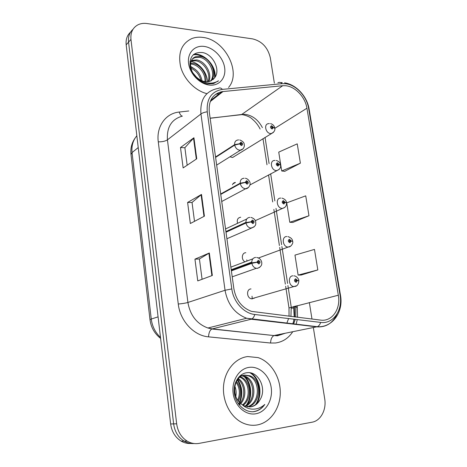 <?xml version="1.0" encoding="UTF-8"?>
<svg xmlns="http://www.w3.org/2000/svg" width="467" height="467" viewBox="0 0 467 467"><rect width="100%" height="100%" fill="white"/><g stroke="black" fill="none" stroke-linecap="round" stroke-linejoin="round"><path stroke-width="0.7" d="M232.875 183.899L235.444 182.457C234.014 182.574 233.021 183.327 232.455 184.716M240.698 217.243C237.802 217.733 236.74 219.706 237.505 223.15M245.805 252.723C241.935 252.635 241.001 259.185 244.568 261.59M251.012 288.927C246.202 288.968 246.576 298.057 251.444 298.792L252.443 298.857M229.945 156.795L232.613 157.502L234.971 156.036M253.815 298.46L254.626 297.864M246.926 260.703L246.763 259.88M252.203 298.868L252.04 296.212M202.923 37.424C198.901 36.87 195.165 37.267 191.721 38.603C181.465 43.624 177.781 53.04 180.659 66.851C184.056 79.425 195.282 90.785 206.922 93.657C195.282 90.785 184.056 79.425 180.659 66.851C177.781 53.04 181.465 43.624 191.721 38.603C195.165 37.267 198.901 36.87 202.923 37.424C224.96 39.637 241.801 72.572 228.55 87.457C241.801 72.572 224.96 39.637 202.923 37.424M247.726 356.554C235.438 357.985 224.966 370.179 223.594 385.555C222.158 400.914 230.295 417.008 242.408 422.775C247.312 425.093 252.279 425.811 257.323 424.929C270.516 422.547 280.299 408.281 280.288 392.566C280.358 376.846 270.866 361.802 258.134 357.617L247.726 356.554C235.438 357.985 224.966 370.179 223.594 385.555C222.158 400.914 230.295 417.008 242.408 422.775C247.312 425.093 252.279 425.811 257.323 424.929C270.516 422.547 280.299 408.281 280.288 392.566C280.358 376.846 270.866 361.802 258.134 357.617L247.726 356.554M285.775 85.741C295.354 86.588 305.272 97.218 306.936 108.221L338.324 295.22C340.939 308.926 332.101 321.833 320.619 320.111L251.515 311.372C241.924 307.782 236.045 300.258 233.879 288.787L209.274 111.975C208.44 100.755 212.637 93.99 221.866 91.672L282.693 85.712L285.775 85.741M285.448 83.727L282.068 83.692L222.403 89.378C211.452 91.351 206.408 98.829 207.255 111.811L231.801 288.921C233.418 301.921 243.844 313.41 254.807 314.495L320.671 322.417C333.28 324.279 342.936 310.088 340.058 295.091L308.629 108.379C306.801 96.325 295.95 84.679 285.448 83.727M130.562 32.135C127.123 35.258 125.664 39.502 126.183 44.861L170.642 423.972L173.631 423.89C174.734 431.642 178.236 437.386 184.126 441.122C187.29 442.967 190.624 443.773 194.126 443.539C190.624 443.773 187.29 442.967 184.126 441.122C178.236 437.386 174.734 431.642 173.631 423.89L128.559 42.147L173.631 423.89L176.66 423.808C177.781 431.619 181.307 437.41 187.238 441.175C191.032 443.376 195.008 444.105 199.158 443.37L312.143 422.186C320.765 420.773 326.62 409.612 324.711 398.841L313.345 327.56M132.955 29.345C129.499 32.474 128.028 36.741 128.559 42.147C128.028 36.741 129.499 32.474 132.955 29.345M301.145 275.04L317.823 269.926L314.472 249.413L294.969 255.099L298.115 275.092L301.314 275.034M284.712 171.325L300.386 163.164L297.234 143.854L278.741 152.125L281.712 170.98L284.882 171.348M292.809 222.426L308.973 215.742L305.722 195.842L286.732 202.859L289.791 222.274L292.972 222.432M215.532 94.346L219.472 93.558L215.532 94.346M311.985 319.06L309.352 302.528M274.363 83.144L270.305 57.71C267.836 47.5 261.964 41.23 252.682 38.901L147 23.537C143.684 23.07 140.684 23.49 137.993 24.792C132.733 27.664 130.392 32.532 130.958 39.391L176.66 423.808M196.741 158.792L183.134 167.922L180.49 147.525L193.928 137.753L196.741 158.792M212.339 275.466L197.757 280.9L194.943 259.162L209.333 252.997L212.339 275.466M204.412 216.168L190.332 223.512L187.606 202.462L201.505 194.43L204.412 216.168M187.606 202.462L192.042 202.491M194.505 221.335L192.036 202.45L201.505 194.43M194.943 259.162L199.427 258.992M202.077 279.289L199.421 258.963L209.333 252.997M180.49 147.525L184.885 147.747M187.168 165.219L184.879 147.695L193.928 137.753M308.973 215.742L289.791 222.274M300.386 163.164L281.712 170.98M317.823 269.926L298.115 275.092M170.642 423.972C171.733 431.666 175.213 437.363 181.062 441.076C184.202 442.903 187.512 443.703 190.991 443.469M274.765 128.104L273.312 127.392L271.631 125.705C269.961 126.674 270.13 127.777 272.15 129.015L273.335 127.532L272.471 127.427L271.992 128.022L271.706 126.697L272.459 127.374L273.312 127.392M271.701 127.917L272.471 127.427M273.335 127.532L274.847 128.326C275.191 130.515 273.989 132.254 271.239 133.55L270.702 133.55C265.606 133.469 263.511 123.913 268.519 123.667L269.371 123.545M271.654 127.882L272.459 127.374M215.596 157.402L234.691 145.085L239.618 143.889L241.386 145.622C243.173 144.583 243.003 143.439 240.879 142.178L239.594 143.737L240.517 143.836L241.03 143.211C241.853 143.673 241.941 144.128 241.293 144.589L240.528 143.894L239.618 143.889M239.594 143.737L234.627 144.636C234.522 141.915 235.631 140.369 237.954 139.983L238.625 139.896M215.532 156.97L234.627 144.636M280.556 164.997L279.126 164.407L277.433 162.732C275.758 163.783 275.933 164.909 277.964 166.112L279.149 164.553L278.279 164.477L277.807 165.096C277.007 164.641 276.925 164.186 277.567 163.748L278.274 164.413L279.126 164.407M277.427 164.944L278.279 164.477M279.149 164.553L280.661 165.219C280.906 167.811 279.564 169.603 276.639 170.583L276.482 170.583C271.117 170.648 269.261 160.356 274.649 160.479L274.993 160.432M277.386 164.904L278.274 164.413M286.452 202.69L285.074 202.229L283.364 200.565C281.677 201.697 281.858 202.853 283.907 204.021L285.098 202.374L284.222 202.328L283.714 202.982C282.92 202.497 282.856 202.036 283.527 201.598L284.21 202.264L285.074 202.229M283.288 202.76L284.222 202.328M285.098 202.374L286.598 202.906C286.586 205.941 285.214 207.762 282.471 208.375L282.144 208.41C276.668 208.288 275.297 197.757 280.778 198.096M283.247 202.713L284.21 202.264M292.435 241.206L291.145 240.879L289.423 239.227C287.73 240.452 287.917 241.626 289.978 242.758L291.169 241.03L290.287 241.007L289.733 241.69L289.593 240.283L290.281 240.943L291.145 240.879M289.277 241.398L290.287 241.007M291.169 241.03L292.669 241.421C293.533 243.184 290.702 247.101 288.647 246.979L287.771 247.043C282.453 246.547 281.513 236.355 286.779 236.53M289.242 241.346L290.281 240.943M298.413 280.591L297.351 280.381L295.617 278.746C293.918 280.066 294.105 281.268 296.183 282.36L297.38 280.539L296.492 280.55L295.88 281.262L295.786 279.832L296.481 280.486L297.351 280.381M295.407 280.877L296.492 280.55M297.38 280.539L298.868 280.79C298.512 284.286 297.205 286.172 294.951 286.44L293.539 286.522C288.402 285.67 287.847 275.799 292.908 275.816M295.377 280.819L296.481 280.486M220.745 194.412L240.289 183.624L245.28 182.474L247.061 184.196C248.853 183.07 248.683 181.897 246.541 180.682L245.257 182.323L246.185 182.393L246.699 181.733C247.551 182.223 247.621 182.69 246.903 183.14L246.191 182.451L245.28 182.474M245.257 182.323L240.219 183.163C240.143 180.139 241.404 178.499 244.013 178.254L244.107 178.242M220.687 193.974L240.219 183.163M226.01 232.222L246.01 223.028L251.065 221.936L252.863 223.64C254.667 222.426 254.492 221.224 252.332 220.045L251.042 221.778L251.976 221.813L252.554 221.125C253.365 221.638 253.412 222.117 252.705 222.561L251.987 221.878L251.065 221.936M251.042 221.778L245.94 222.561C245.858 219.414 247.154 217.686 249.822 217.383M225.946 231.772L245.94 222.561M231.387 270.854L251.859 263.33L256.984 262.291L258.794 263.983C260.609 262.67 260.428 261.444 258.257 260.306L256.961 262.133L257.901 262.139L258.543 261.415C259.302 261.958 259.337 262.442 258.636 262.88L257.907 262.203L256.984 262.291M256.961 262.133L251.789 262.851C251.701 259.617 252.997 257.802 255.683 257.399M231.323 270.393L251.789 262.851M190.612 63.191L192.924 63.325C200.168 64.423 207.161 73.669 205.801 81.737M190.507 64.02L192.001 64.166C198.93 65.234 205.737 73.745 204.955 81.632M191.534 60.401L196.654 59.922C205.159 61.066 212.596 73.547 208.772 81.614M189.935 61.58L190.589 61.265M191.237 61.031L195.714 60.774C203.898 61.918 211.277 73.541 208.084 81.719M214.353 78.117C221.27 70.505 213.057 54.195 202.596 52.573C193.84 51.855 189.637 56.215 189.993 65.654C191.161 74.101 199.187 82.466 207.424 83.908L213.413 83.657L218.468 80.762C215.112 82.892 211.288 83.587 206.986 82.852C203.308 82.134 200.039 80.423 197.162 77.726C199.806 80.038 202.637 81.375 205.655 81.725L209.636 81.41L214.353 78.117L212.794 79.775M197.162 77.726C188.901 71.48 188.341 58.69 195.912 56.7L200.454 56.454C210.243 57.674 217.686 73.5 211.236 80.785M192.667 58.778L194.961 57.575L199.497 57.324C208.971 58.515 216.437 73.535 210.664 81.054M190.635 66.979C196.805 69.274 200.606 73.879 202.042 80.803M190.886 68.205C196.012 70.558 199.339 74.58 200.868 80.271M204.184 46.426C194.57 45.036 187.109 52.958 188.592 63.483C189.929 73.996 199.94 84.206 209.613 85.093C219.309 86.138 226.209 77.931 224.65 67.75C223.232 57.581 213.781 47.657 204.184 46.426M218.468 80.762L217.558 81.567M193.198 54.802C196.975 54.277 200.851 55.38 204.826 58.106M212.543 67.406C214.131 70.78 214.826 74.235 214.633 77.773M190.548 66.349L195.224 69.344M193.723 54.359C203.489 52.584 216.133 65.088 215.141 77.049M191.073 61.428C199.397 63.144 207.26 72.461 207.471 81.772M192.894 72.887L196.484 77.16M260.037 399.694C267.206 388.544 258.298 371.189 247.306 372.689C239.057 373.226 232.846 383.185 234.393 393.588C235.829 404.013 244.51 412.221 253.254 411.731L254.246 411.596C258.566 410.791 262.086 408.397 264.801 404.428C261.257 407.644 257.183 409.22 252.571 409.156C248.631 408.993 245.082 407.417 241.929 404.434L244.545 405.975L250.966 406.821C254.912 406.062 257.936 403.686 260.037 399.694C257.632 403.745 254.387 406.132 250.306 406.862L249.483 406.961M241.929 404.434C230.599 397.242 233.418 375.842 244.702 375.112L249.81 375.754C262.005 379.817 261.438 404.142 247.743 406.874M234.796 386.046C236.139 389.309 236.477 392.753 235.812 396.372M234.516 388.491L235.053 393.938M236.436 381.305C241.007 387.19 241.661 393.757 238.386 401.007M235.993 382.199C239.769 387.628 240.359 393.605 237.767 400.143M238.328 378.597C245.648 383.01 247.276 396.716 240.797 403.558M240.254 404.142L239.314 405.006M237.843 379.169C244.445 383.722 245.899 396.314 240.201 403.027M239.659 403.669L238.888 404.469M239.326 376.495L239.752 376.612M240.365 376.811L240.645 376.916C250.54 380.29 252.758 398.608 243.138 405.245M239.845 377.19C249.255 380.739 251.462 398.036 242.566 404.883M240.19 375.696L241.924 375.626M242.519 375.672L245.181 376.344C256.167 380.056 257.259 401.311 245.438 406.325M240.108 375.766L241.369 375.818M241.97 375.906L244.037 376.484C254.748 380.115 256.161 400.628 244.866 406.109M244.206 375.194L248.642 375.906C260.522 379.875 260.428 403.418 247.166 406.78M249.238 367.348C239.092 368.551 231.369 380.687 233.144 393.348C234.767 406.039 245.554 415.677 255.758 413.791C265.992 412.098 273.061 399.764 271.204 387.592C269.488 375.398 259.366 365.965 249.238 367.348M264.801 404.428C261.514 408.771 257.51 411.211 252.793 411.748M249.956 372.794C259.564 378.112 262.565 395.28 255.332 404.866M245.181 376.344L244.037 376.484C251.007 382.899 252.314 397.148 246.272 405.239M237.271 379.94C241.743 386.793 242.455 394.224 239.419 402.233M239.016 403.091L238.544 404.002M250.983 373.005C259.996 378.381 262.915 394.533 256.465 404.031M244.159 375.993L244.597 376.414M245.157 377.003C251.433 383.319 252.653 396.506 247.399 404.352M237.557 379.537C242.344 386.606 243.079 394.3 239.775 402.612M239.378 403.424L238.835 404.404M306.936 108.221L274.847 128.32M262.396 127.614C258.222 119.768 252.373 115.326 244.842 114.298L210.132 118.163M297.041 305.628L297.281 307.163L295.979 307.251M294.695 316.947L294.619 307.123L295.891 306.638L295.786 305.943M297.281 307.163L297.572 317.297M297.263 319.597L296.107 324.448M292.739 331.733C288.478 338.254 282.716 342.007 275.454 342.994L270.574 343.023L208.527 336.847C193.875 335.703 180.087 320.917 178.266 304.023L158.278 141.845C156.165 126.423 165.797 113.253 179.211 112.045L188.796 110.977M320.671 322.417C319.913 324.641 318.798 326.071 317.321 326.707L274.374 335.458L278.291 335.458L285.127 333.28M293.521 324.145L295.296 319.364M295.804 317.081L295.891 306.638M277.871 82.817C279.313 81.999 280.708 82.297 282.068 83.692M293.585 306.498L294.204 316.889M293.965 319.206L293.439 322.189M231.801 288.921L225.041 290.27L200.944 113.966C202.369 112.932 204.47 112.214 207.255 111.811M254.807 314.495C254.06 316.848 252.997 318.371 251.625 319.054L246.652 318.243C234.866 313.707 227.662 304.379 225.041 290.27L187.915 302.464C190.197 315.412 196.87 323.929 207.932 328.009L212.17 328.879L273.989 335.569C271.876 336.695 270.737 339.182 270.574 343.023M182.387 116.12C171.64 119.138 166.655 127.047 167.431 139.849L200.944 113.966C199.952 100.16 205.101 91.771 216.408 88.8L218.41 88.409C219.753 87.568 221.084 87.889 222.403 89.378M336.987 314.028C332.773 323.17 326.048 327.449 316.813 326.853L251.158 319.218L211.82 329.002C209.87 330.21 208.772 332.825 208.527 336.847M340.058 295.091L340.478 295.243C343.677 311.816 332.551 327.805 317.321 326.707L246.652 318.243L207.932 328.009L211.82 329.002L273.989 335.569L277.486 335.785L285.255 333.251M340.472 295.214L309.125 109.103L308.629 108.379M130.958 39.391L126.183 44.861M158.278 141.845C162.177 141.91 165.23 141.244 167.431 139.849L187.915 302.464C185.516 303.159 182.299 303.678 178.266 304.023M179.211 112.045C179.888 114.246 180.863 115.618 182.136 116.178M290.941 316.492L291.239 307.093L287.917 285.565M338.324 295.22L288.997 307.951L285.658 286.236M287.59 283.434L281.899 246.564M281.613 244.702L276.015 208.405M274.859 200.921L270.673 173.794M269.097 163.59L265.058 137.386M282.693 85.712L241.69 114.491L210.15 118.279M223.045 91.514L210.238 101.567M238.1 114.923L241.69 114.491C246.804 115.483 250.458 117.129 252.647 119.441C255.642 121.934 258.146 125.138 260.16 129.05M293.825 308.027L291.385 308.185M203.98 216.39L201.084 194.721M196.321 159.072L193.525 138.109M211.89 275.629L208.895 253.213M136.849 135.78C132.996 140.298 131.402 145.897 132.062 152.581L138.226 147.56M131.005 154.507L132.062 152.581L151.255 319.031L158.085 316.871M160.613 338.423C154.536 333.613 150.993 327.367 149.989 319.685L151.255 319.031C152.213 326.38 155.289 332.51 160.49 337.413M273.464 132.359L232.613 157.502M242.998 148.897L239.985 150.263C237.265 149.843 235.496 148.121 234.691 145.085M279.114 169.445L249.933 184.95M284.864 207.36L255.321 220.628M290.707 246.121L258.537 257.965M296.644 285.757L251.444 298.792M248.491 187.471L245.572 188.761C242.858 188.399 241.095 186.683 240.289 183.624M254.083 226.933L250.867 228.106C248.345 227.592 246.728 225.905 246.01 223.028M259.757 267.317L257.294 268.391L256.295 268.315C253.978 267.684 252.501 266.021 251.859 263.33M294.274 319.241L292.716 324.051M282.243 82.589L280.498 82.566M284.537 82.828C296.317 84.504 307.105 96.441 309.107 108.98M187.238 441.175L181.062 441.076M294.619 307.123L294.484 306.276M221.866 91.672L210.681 100.469M285.331 284.111L279.692 247.405M279.406 245.543L273.855 209.397M272.71 201.948L268.56 174.932M266.996 164.763L262.985 138.664M286.773 323.362L288.588 318.558M289.044 316.258L288.997 307.951M149.989 319.685L130.988 154.373C130.357 148.267 131.747 142.82 135.15 138.028M270.527 123.621C272.728 124.181 274.141 125.6 274.777 127.876M271.385 126.901L271.706 126.697M216.665 165.102L240.394 150.263C242.817 149.592 244.148 147.986 244.381 145.447C244.019 144.023 244.889 142.12 239.758 139.954M240.587 143.457L240.966 143.211M276.201 160.479C278.548 161.086 280.007 162.516 280.585 164.775M277.205 163.946L277.567 163.748M281.992 198.125C284.648 198.936 286.16 200.384 286.528 202.468M283.16 201.785L283.551 201.598M287.894 236.588C290.754 237.505 292.319 238.976 292.599 240.99M289.248 240.452L289.668 240.289M293.906 275.886C296.481 275.664 299.137 279.651 298.798 280.363M295.477 279.972L295.92 279.838M245.298 178.271C248 178.505 250.429 182.118 250.049 183.461C250.633 185.06 247.965 189.047 245.642 188.756L221.732 201.51M246.267 181.967L246.693 181.733M250.942 217.429C253.593 218.13 255.192 219.618 255.741 221.889L255.77 224.002C255.729 225.52 254.317 226.874 251.538 228.054L226.915 238.736M252.087 221.34L252.554 221.125M225.549 228.935L246.739 219.029M225.917 231.562L245.922 222.339M256.698 257.469C259.407 258.006 261.076 259.594 261.718 262.221C261.864 263.575 262.291 266.418 257.568 268.256L256.295 268.315L232.216 276.82M258.041 261.602L258.543 261.415M230.867 267.124L252.834 258.858M231.229 269.716L251.754 262.121M191.248 60.996L192.135 60.179M194.961 57.575L195.912 56.7M240.12 376.98L240.645 376.916M248.642 375.906L249.81 375.754"/></g></svg>
